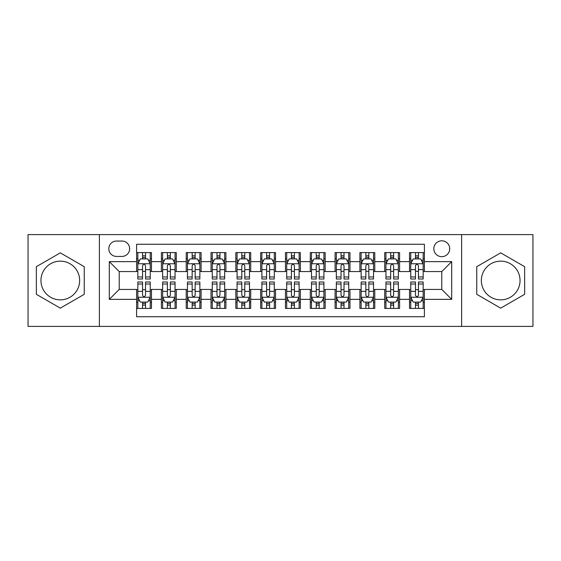 <?xml version="1.0" encoding="UTF-8"?>
<svg xmlns="http://www.w3.org/2000/svg" width="561" height="561" viewBox="0 0 561 561"><rect width="100%" height="100%" fill="white"/><g stroke="black" fill="none" stroke-linecap="round" stroke-linejoin="round"><path stroke-width="0.84" d="M500.693 261.146A19.355 19.355 0 0 0 481.345 280.5A19.355 19.355 0 0 0 500.693 299.855A19.355 19.355 0 0 0 520.047 280.5A19.355 19.355 0 0 0 500.693 261.146M441.773 240.802A7.938 7.938 0 0 0 433.828 248.74A7.938 7.938 0 0 0 441.773 256.679A7.938 7.938 0 0 0 449.712 248.74A7.938 7.938 0 0 0 441.773 240.802M60.308 299.855A19.355 19.355 0 0 1 40.953 280.5A19.355 19.355 0 0 1 60.308 261.146A19.355 19.355 0 0 1 79.655 280.5A19.355 19.355 0 0 1 60.308 299.855M461.619 326.397L532.95 326.397L532.95 234.603L461.619 234.603L461.619 326.397L99.381 326.397L99.381 234.603L28.05 234.603L28.05 326.397L99.381 326.397M424.404 252.59L409.516 252.59L409.516 261.643L399.593 261.643L399.593 271.566L409.516 271.566L409.516 261.643M399.593 261.643L399.593 252.59L384.706 252.59L384.706 261.643L374.783 261.643L374.783 271.566L384.706 271.566L384.706 261.643M374.783 261.643L374.783 252.59L359.896 252.59L359.896 261.643L349.973 261.643L349.973 271.566L359.896 271.566L359.896 261.643M349.973 261.643L349.973 252.59L335.085 252.59L335.085 261.643L325.163 261.643L325.163 271.566L335.085 271.566L335.085 261.643M325.163 261.643L325.163 252.59L310.275 252.59L310.275 261.643L300.345 261.643L300.345 271.566L310.275 271.566L310.275 261.643M300.345 261.643L300.345 252.59L285.465 252.59L285.465 261.643L275.535 261.643L275.535 271.566L285.465 271.566L285.465 261.643M275.535 261.643L275.535 252.59L260.655 252.59L260.655 261.643L250.725 261.643L250.725 271.566L260.655 271.566L260.655 261.643M250.725 261.643L250.725 252.59L235.837 252.59L235.837 261.643L225.915 261.643L225.915 271.566L235.837 271.566L235.837 261.643M225.915 261.643L225.915 252.59L211.027 252.59L211.027 261.643L201.104 261.643L201.104 271.566L211.027 271.566L211.027 261.643M201.104 261.643L201.104 252.59L186.217 252.59L186.217 261.643L176.294 261.643L176.294 271.566L186.217 271.566L186.217 261.643M176.294 261.643L176.294 252.59L161.407 252.59L161.407 271.566L151.484 271.566L151.484 252.59L136.596 252.59M136.596 308.41L151.484 308.41L151.484 289.434L161.407 289.434L161.407 308.41L176.294 308.41L176.294 289.434L186.217 289.434L186.217 299.357L176.294 299.357M186.217 299.357L186.217 308.41L201.104 308.41L201.104 289.434L211.027 289.434L211.027 299.357L201.104 299.357M211.027 299.357L211.027 308.41L225.915 308.41L225.915 289.434L235.837 289.434L235.837 299.357L225.915 299.357M235.837 299.357L235.837 308.41L250.725 308.41L250.725 289.434L260.655 289.434L260.655 299.357L250.725 299.357M260.655 299.357L260.655 308.41L275.535 308.41L275.535 289.434L285.465 289.434L285.465 299.357L275.535 299.357M285.465 299.357L285.465 308.41L300.345 308.41L300.345 289.434L310.275 289.434L310.275 299.357L300.345 299.357M310.275 299.357L310.275 308.41L325.163 308.41L325.163 289.434L335.085 289.434L335.085 299.357L325.163 299.357M335.085 299.357L335.085 308.41L349.973 308.41L349.973 289.434L359.896 289.434L359.896 299.357L349.973 299.357M359.896 299.357L359.896 308.41L374.783 308.41L374.783 289.434L384.706 289.434L384.706 299.357L374.783 299.357M384.706 299.357L384.706 308.41L399.593 308.41L399.593 289.434L409.516 289.434L409.516 299.357L399.593 299.357M116.499 256.433L121.961 256.433A7.693 7.693 0 0 0 129.647 248.74A7.693 7.693 0 0 0 121.961 241.048L116.499 241.048A7.693 7.693 0 0 0 108.806 248.74A7.693 7.693 0 0 0 116.499 256.433M461.619 234.603L99.381 234.603M424.404 261.643L424.404 244.273L136.596 244.273L136.596 271.566L119.227 271.566L119.227 289.434L136.596 289.434L136.596 316.727L424.404 316.727L424.404 289.434L441.773 289.434L441.773 271.566L424.404 271.566L424.404 261.643L451.696 261.643L451.696 299.357L424.404 299.357M136.596 299.357L109.304 299.357L109.304 261.643L136.596 261.643M409.516 299.357L409.516 308.41L424.404 308.41M136.596 258.789L137.838 258.789M142.55 258.789L145.53 258.789M150.243 258.789L151.484 258.789M136.596 271.321L137.838 271.321M142.55 271.321L145.53 271.321M150.243 271.321L151.484 271.321M136.596 289.679L137.838 289.679M142.55 289.679L145.53 289.679M150.243 289.679L151.484 289.679M136.596 302.211L137.838 302.211M142.55 302.211L145.53 302.211M150.243 302.211L151.484 302.211M161.407 271.321L162.648 271.321M167.36 271.321L170.341 271.321M175.053 271.321L176.294 271.321M161.407 258.789L162.648 258.789M167.36 258.789L170.341 258.789M175.053 258.789L176.294 258.789M161.407 289.679L162.648 289.679M167.36 289.679L170.341 289.679M175.053 289.679L176.294 289.679M161.407 302.211L162.648 302.211M167.36 302.211L170.341 302.211M175.053 302.211L176.294 302.211M186.217 289.679L187.458 289.679M192.171 289.679L195.151 289.679M199.863 289.679L201.104 289.679M186.217 302.211L187.458 302.211M192.171 302.211L195.151 302.211M199.863 302.211L201.104 302.211M186.217 258.789L187.458 258.789M192.171 258.789L195.151 258.789M199.863 258.789L201.104 258.789M186.217 271.321L187.458 271.321M192.171 271.321L195.151 271.321M199.863 271.321L201.104 271.321M211.027 289.679L212.268 289.679M216.988 289.679L219.961 289.679M224.673 289.679L225.915 289.679M211.027 302.211L212.268 302.211M216.988 302.211L219.961 302.211M224.673 302.211L225.915 302.211M211.027 258.789L212.268 258.789M216.988 258.789L219.961 258.789M224.673 258.789L225.915 258.789M211.027 271.321L212.268 271.321M216.988 271.321L219.961 271.321M224.673 271.321L225.915 271.321M235.837 289.679L237.079 289.679M241.798 289.679L244.771 289.679M249.484 289.679L250.725 289.679M235.837 302.211L237.079 302.211M241.798 302.211L244.771 302.211M249.484 302.211L250.725 302.211M235.837 258.789L237.079 258.789M241.798 258.789L244.771 258.789M249.484 258.789L250.725 258.789M235.837 271.321L237.079 271.321M241.798 271.321L244.771 271.321M249.484 271.321L250.725 271.321M260.655 289.679L261.889 289.679M266.608 289.679L269.582 289.679M274.294 289.679L275.535 289.679M260.655 302.211L261.889 302.211M266.608 302.211L269.582 302.211M274.294 302.211L275.535 302.211M260.655 258.789L261.889 258.789M266.608 258.789L269.582 258.789M274.294 258.789L275.535 258.789M260.655 271.321L261.889 271.321M266.608 271.321L269.582 271.321M274.294 271.321L275.535 271.321M285.465 289.679L286.706 289.679M291.418 289.679L294.392 289.679M299.111 289.679L300.345 289.679M285.465 302.211L286.706 302.211M291.418 302.211L294.392 302.211M299.111 302.211L300.345 302.211M285.465 258.789L286.706 258.789M291.418 258.789L294.392 258.789M299.111 258.789L300.345 258.789M285.465 271.321L286.706 271.321M291.418 271.321L294.392 271.321M299.111 271.321L300.345 271.321M310.275 289.679L311.516 289.679M316.229 289.679L319.202 289.679M323.921 289.679L325.163 289.679M310.275 302.211L311.516 302.211M316.229 302.211L319.202 302.211M323.921 302.211L325.163 302.211M310.275 258.789L311.516 258.789M316.229 258.789L319.202 258.789M323.921 258.789L325.163 258.789M310.275 271.321L311.516 271.321M316.229 271.321L319.202 271.321M323.921 271.321L325.163 271.321M335.085 289.679L336.327 289.679M341.039 289.679L344.012 289.679M348.732 289.679L349.973 289.679M335.085 302.211L336.327 302.211M341.039 302.211L344.012 302.211M348.732 302.211L349.973 302.211M335.085 258.789L336.327 258.789M341.039 258.789L344.012 258.789M348.732 258.789L349.973 258.789M335.085 271.321L336.327 271.321M341.039 271.321L344.012 271.321M348.732 271.321L349.973 271.321M359.896 289.679L361.137 289.679M365.849 289.679L368.829 289.679M373.542 289.679L374.783 289.679M359.896 302.211L361.137 302.211M365.849 302.211L368.829 302.211M373.542 302.211L374.783 302.211M359.896 258.789L361.137 258.789M365.849 258.789L368.829 258.789M373.542 258.789L374.783 258.789M359.896 271.321L361.137 271.321M365.849 271.321L368.829 271.321M373.542 271.321L374.783 271.321M384.706 289.679L385.947 289.679M390.659 289.679L393.64 289.679M398.352 289.679L399.593 289.679M384.706 302.211L385.947 302.211M390.659 302.211L393.64 302.211M398.352 302.211L399.593 302.211M384.706 258.789L385.947 258.789M390.659 258.789L393.64 258.789M398.352 258.789L399.593 258.789M384.706 271.321L385.947 271.321M390.659 271.321L393.64 271.321M398.352 271.321L399.593 271.321M409.516 289.679L410.757 289.679M415.47 289.679L418.45 289.679M423.162 289.679L424.404 289.679M409.516 302.211L410.757 302.211M415.47 302.211L418.45 302.211M423.162 302.211L424.404 302.211M409.516 258.789L410.757 258.789M415.47 258.789L418.45 258.789M423.162 258.789L424.404 258.789M409.516 271.321L410.757 271.321M415.47 271.321L418.45 271.321M423.162 271.321L424.404 271.321M119.227 271.566L109.304 261.643M119.227 289.434L109.304 299.357M451.696 261.643L441.773 271.566M451.696 299.357L441.773 289.434M60.308 308.143L84.248 294.322L84.248 266.678L60.308 252.857L36.36 266.678L36.36 294.322L60.308 308.143M524.64 266.678L500.693 252.857L476.752 266.678L476.752 294.322L500.693 308.143L524.64 294.322L524.64 266.678M145.53 255.816L142.55 255.816M150.243 276.987L145.53 276.987L145.53 279.013L150.243 279.013L150.243 263.873L147.76 258.916L140.32 258.916L137.838 263.873L137.838 279.013L142.55 279.013L142.55 276.987L137.838 276.987M137.838 263.873L137.838 252.59M150.243 263.873L150.243 252.59M142.55 258.916L142.55 252.59M145.53 252.59L145.53 258.916M145.53 276.987L145.53 265.739C144.535 263.824 143.546 263.824 142.55 265.739L142.55 276.987M142.55 305.184L145.53 305.184M137.838 284.013L142.55 284.013L142.55 281.987L137.838 281.987L137.838 297.127L140.32 302.084L147.76 302.084L150.243 297.127L150.243 281.987L145.53 281.987L145.53 284.013L150.243 284.013M150.243 297.127L150.243 308.41M137.838 297.127L137.838 308.41M145.53 302.084L145.53 308.41M142.55 308.41L142.55 302.084M142.55 284.013L142.55 295.261C143.546 297.176 144.535 297.176 145.53 295.261L145.53 284.013M170.341 255.816L167.36 255.816M175.053 276.987L170.341 276.987L170.341 279.013L175.053 279.013L175.053 263.873L172.571 258.916L165.13 258.916L162.648 263.873L162.648 279.013L167.36 279.013L167.36 276.987L162.648 276.987M162.648 263.873L162.648 252.59M175.053 263.873L175.053 252.59M167.36 258.916L167.36 252.59M170.341 252.59L170.341 258.916M170.341 276.987L170.341 265.739C169.352 263.824 168.356 263.824 167.36 265.739L167.36 276.987M195.151 255.816L192.171 255.816M199.863 276.987L195.151 276.987L195.151 279.013L199.863 279.013L199.863 263.873L197.381 258.916L189.941 258.916L187.458 263.873L187.458 279.013L192.171 279.013L192.171 276.987L187.458 276.987M187.458 263.873L187.458 252.59M199.863 263.873L199.863 252.59M192.171 258.916L192.171 252.59M195.151 252.59L195.151 258.916M195.151 276.987L195.151 265.739C194.162 263.824 193.166 263.824 192.171 265.739L192.171 276.987M219.961 255.816L216.988 255.816M224.673 276.987L219.961 276.987L219.961 279.013L224.673 279.013L224.673 263.873L222.198 258.916L214.751 258.916L212.268 263.873L212.268 279.013L216.988 279.013L216.988 276.987L212.268 276.987M212.268 263.873L212.268 252.59M224.673 263.873L224.673 252.59M216.988 258.916L216.988 252.59M219.961 252.59L219.961 258.916M219.961 276.987L219.961 265.739C218.972 263.824 217.977 263.824 216.988 265.739L216.988 276.987M244.771 255.816L241.798 255.816M249.484 276.987L244.771 276.987L244.771 279.013L249.484 279.013L249.484 263.873L247.008 258.916L239.561 258.916L237.079 263.873L237.079 279.013L241.798 279.013L241.798 276.987L237.079 276.987M237.079 263.873L237.079 252.59M249.484 263.873L249.484 252.59M241.798 258.916L241.798 252.59M244.771 252.59L244.771 258.916M244.771 276.987L244.771 265.739C243.783 263.824 242.787 263.824 241.798 265.739L241.798 276.987M167.36 305.184L170.341 305.184M162.648 284.013L167.36 284.013L167.36 281.987L162.648 281.987L162.648 297.127L165.13 302.084L172.571 302.084L175.053 297.127L175.053 281.987L170.341 281.987L170.341 284.013L175.053 284.013M175.053 297.127L175.053 308.41M162.648 297.127L162.648 308.41M170.341 302.084L170.341 308.41M167.36 308.41L167.36 302.084M167.36 284.013L167.36 295.261C168.356 297.176 169.345 297.176 170.341 295.261L170.341 284.013M192.171 305.184L195.151 305.184M187.458 284.013L192.171 284.013L192.171 281.987L187.458 281.987L187.458 297.127L189.941 302.084L197.381 302.084L199.863 297.127L199.863 281.987L195.151 281.987L195.151 284.013L199.863 284.013M199.863 297.127L199.863 308.41M187.458 297.127L187.458 308.41M195.151 302.084L195.151 308.41M192.171 308.41L192.171 302.084M192.171 284.013L192.171 295.261C193.166 297.176 194.155 297.176 195.151 295.261L195.151 284.013M216.988 305.184L219.961 305.184M212.268 284.013L216.988 284.013L216.988 281.987L212.268 281.987L212.268 297.127L214.751 302.084L222.198 302.084L224.673 297.127L224.673 281.987L219.961 281.987L219.961 284.013L224.673 284.013M224.673 297.127L224.673 308.41M212.268 297.127L212.268 308.41M219.961 302.084L219.961 308.41M216.988 308.41L216.988 302.084M216.988 284.013L216.988 295.261C217.977 297.176 218.965 297.176 219.961 295.261L219.961 284.013M241.798 305.184L244.771 305.184M237.079 284.013L241.798 284.013L241.798 281.987L237.079 281.987L237.079 297.127L239.561 302.084L247.008 302.084L249.484 297.127L249.484 281.987L244.771 281.987L244.771 284.013L249.484 284.013M249.484 297.127L249.484 308.41M237.079 297.127L237.079 308.41M244.771 302.084L244.771 308.41M241.798 308.41L241.798 302.084M241.798 284.013L241.798 295.261C242.787 297.176 243.776 297.176 244.771 295.261L244.771 284.013M269.582 255.816L266.608 255.816M274.294 276.987L269.582 276.987L269.582 279.013L274.294 279.013L274.294 263.873L271.819 258.916L264.371 258.916L261.889 263.873L261.889 279.013L266.608 279.013L266.608 276.987L261.889 276.987M261.889 263.873L261.889 252.59M274.294 263.873L274.294 252.59M266.608 258.916L266.608 252.59M269.582 252.59L269.582 258.916M269.582 276.987L269.582 265.739C268.593 263.824 267.597 263.824 266.608 265.739L266.608 276.987M266.608 305.184L269.582 305.184M261.889 284.013L266.608 284.013L266.608 281.987L261.889 281.987L261.889 297.127L264.371 302.084L271.819 302.084L274.294 297.127L274.294 281.987L269.582 281.987L269.582 284.013L274.294 284.013M274.294 297.127L274.294 308.41M261.889 297.127L261.889 308.41M269.582 302.084L269.582 308.41M266.608 308.41L266.608 302.084M266.608 284.013L266.608 295.261C267.597 297.176 268.593 297.176 269.582 295.261L269.582 284.013M294.392 255.816L291.418 255.816M299.111 276.987L294.392 276.987L294.392 279.013L299.111 279.013L299.111 263.873L296.629 258.916L289.181 258.916L286.706 263.873L286.706 279.013L291.418 279.013L291.418 276.987L286.706 276.987M286.706 263.873L286.706 252.59M299.111 263.873L299.111 252.59M291.418 258.916L291.418 252.59M294.392 252.59L294.392 258.916M294.392 276.987L294.392 265.739C293.403 263.824 292.407 263.824 291.418 265.739L291.418 276.987M291.418 305.184L294.392 305.184M286.706 284.013L291.418 284.013L291.418 281.987L286.706 281.987L286.706 297.127L289.181 302.084L296.629 302.084L299.111 297.127L299.111 281.987L294.392 281.987L294.392 284.013L299.111 284.013M299.111 297.127L299.111 308.41M286.706 297.127L286.706 308.41M294.392 302.084L294.392 308.41M291.418 308.41L291.418 302.084M291.418 284.013L291.418 295.261C292.407 297.176 293.403 297.176 294.392 295.261L294.392 284.013M319.202 255.816L316.229 255.816M323.921 276.987L319.202 276.987L319.202 279.013L323.921 279.013L323.921 263.873L321.439 258.916L313.992 258.916L311.516 263.873L311.516 279.013L316.229 279.013L316.229 276.987L311.516 276.987M311.516 263.873L311.516 252.59M323.921 263.873L323.921 252.59M316.229 258.916L316.229 252.59M319.202 252.59L319.202 258.916M319.202 276.987L319.202 265.739C318.213 263.824 317.224 263.824 316.229 265.739L316.229 276.987M316.229 305.184L319.202 305.184M311.516 284.013L316.229 284.013L316.229 281.987L311.516 281.987L311.516 297.127L313.992 302.084L321.439 302.084L323.921 297.127L323.921 281.987L319.202 281.987L319.202 284.013L323.921 284.013M323.921 297.127L323.921 308.41M311.516 297.127L311.516 308.41M319.202 302.084L319.202 308.41M316.229 308.41L316.229 302.084M316.229 284.013L316.229 295.261C317.217 297.176 318.213 297.176 319.202 295.261L319.202 284.013M344.012 255.816L341.039 255.816M348.732 276.987L344.012 276.987L344.012 279.013L348.732 279.013L348.732 263.873L346.249 258.916L338.802 258.916L336.327 263.873L336.327 279.013L341.039 279.013L341.039 276.987L336.327 276.987M336.327 263.873L336.327 252.59M348.732 263.873L348.732 252.59M341.039 258.916L341.039 252.59M344.012 252.59L344.012 258.916M344.012 276.987L344.012 265.739C343.023 263.824 342.035 263.824 341.039 265.739L341.039 276.987M341.039 305.184L344.012 305.184M336.327 284.013L341.039 284.013L341.039 281.987L336.327 281.987L336.327 297.127L338.802 302.084L346.249 302.084L348.732 297.127L348.732 281.987L344.012 281.987L344.012 284.013L348.732 284.013M348.732 297.127L348.732 308.41M336.327 297.127L336.327 308.41M344.012 302.084L344.012 308.41M341.039 308.41L341.039 302.084M341.039 284.013L341.039 295.261C342.028 297.176 343.023 297.176 344.012 295.261L344.012 284.013M368.829 255.816L365.849 255.816M373.542 276.987L368.829 276.987L368.829 279.013L373.542 279.013L373.542 263.873L371.059 258.916L363.619 258.916L361.137 263.873L361.137 279.013L365.849 279.013L365.849 276.987L361.137 276.987M361.137 263.873L361.137 252.59M373.542 263.873L373.542 252.59M365.849 258.916L365.849 252.59M368.829 252.59L368.829 258.916M368.829 276.987L368.829 265.739C367.834 263.824 366.845 263.824 365.849 265.739L365.849 276.987M365.849 305.184L368.829 305.184M361.137 284.013L365.849 284.013L365.849 281.987L361.137 281.987L361.137 297.127L363.619 302.084L371.059 302.084L373.542 297.127L373.542 281.987L368.829 281.987L368.829 284.013L373.542 284.013M373.542 297.127L373.542 308.41M361.137 297.127L361.137 308.41M368.829 302.084L368.829 308.41M365.849 308.41L365.849 302.084M365.849 284.013L365.849 295.261C366.838 297.176 367.834 297.176 368.829 295.261L368.829 284.013M393.64 255.816L390.659 255.816M398.352 276.987L393.64 276.987L393.64 279.013L398.352 279.013L398.352 263.873L395.87 258.916L388.429 258.916L385.947 263.873L385.947 279.013L390.659 279.013L390.659 276.987L385.947 276.987M385.947 263.873L385.947 252.59M398.352 263.873L398.352 252.59M390.659 258.916L390.659 252.59M393.64 252.59L393.64 258.916M393.64 276.987L393.64 265.739C392.644 263.824 391.655 263.824 390.659 265.739L390.659 276.987M390.659 305.184L393.64 305.184M385.947 284.013L390.659 284.013L390.659 281.987L385.947 281.987L385.947 297.127L388.429 302.084L395.87 302.084L398.352 297.127L398.352 281.987L393.64 281.987L393.64 284.013L398.352 284.013M398.352 297.127L398.352 308.41M385.947 297.127L385.947 308.41M393.64 302.084L393.64 308.41M390.659 308.41L390.659 302.084M390.659 284.013L390.659 295.261C391.648 297.176 392.644 297.176 393.64 295.261L393.64 284.013M418.45 255.816L415.47 255.816M423.162 276.987L418.45 276.987L418.45 279.013L423.162 279.013L423.162 263.873L420.68 258.916L413.24 258.916L410.757 263.873L410.757 279.013L415.47 279.013L415.47 276.987L410.757 276.987M410.757 263.873L410.757 252.59M423.162 263.873L423.162 252.59M415.47 258.916L415.47 252.59M418.45 252.59L418.45 258.916M418.45 276.987L418.45 265.739C417.454 263.824 416.465 263.824 415.47 265.739L415.47 276.987M415.47 305.184L418.45 305.184M410.757 284.013L415.47 284.013L415.47 281.987L410.757 281.987L410.757 297.127L413.24 302.084L420.68 302.084L423.162 297.127L423.162 281.987L418.45 281.987L418.45 284.013L423.162 284.013M423.162 297.127L423.162 308.41M410.757 297.127L410.757 308.41M418.45 302.084L418.45 308.41M415.47 308.41L415.47 302.084M415.47 284.013L415.47 295.261C416.465 297.176 417.454 297.176 418.45 295.261L418.45 284.013M161.407 299.357L151.484 299.357M161.407 261.643L151.484 261.643M150.18 263.754L137.901 263.754M137.838 260.283L139.633 260.283M148.448 260.283L150.243 260.283M142.55 269.631L137.838 269.631M150.243 269.631L145.53 269.631M145.53 257.394L142.55 257.394M137.901 297.246L150.18 297.246M150.243 300.717L148.448 300.717M139.633 300.717L137.838 300.717M145.53 291.369L150.243 291.369M137.838 291.369L142.55 291.369M142.55 303.606L145.53 303.606M174.99 263.754L162.711 263.754M162.648 260.283L164.45 260.283M173.258 260.283L175.053 260.283M167.36 269.631L162.648 269.631M175.053 269.631L170.341 269.631M170.341 257.394L167.36 257.394M199.8 263.754L187.521 263.754M187.458 260.283L189.26 260.283M198.068 260.283L199.863 260.283M192.171 269.631L187.458 269.631M199.863 269.631L195.151 269.631M195.151 257.394L192.171 257.394M224.61 263.754L212.331 263.754M212.268 260.283L214.071 260.283M222.878 260.283L224.673 260.283M216.988 269.631L212.268 269.631M224.673 269.631L219.961 269.631M219.961 257.394L216.988 257.394M249.428 263.754L237.142 263.754M237.079 260.283L238.881 260.283M247.689 260.283L249.484 260.283M241.798 269.631L237.079 269.631M249.484 269.631L244.771 269.631M244.771 257.394L241.798 257.394M162.711 297.246L174.99 297.246M175.053 300.717L173.258 300.717M164.45 300.717L162.648 300.717M170.341 291.369L175.053 291.369M162.648 291.369L167.36 291.369M167.36 303.606L170.341 303.606M187.521 297.246L199.8 297.246M199.863 300.717L198.068 300.717M189.26 300.717L187.458 300.717M195.151 291.369L199.863 291.369M187.458 291.369L192.171 291.369M192.171 303.606L195.151 303.606M212.331 297.246L224.61 297.246M224.673 300.717L222.878 300.717M214.071 300.717L212.268 300.717M219.961 291.369L224.673 291.369M212.268 291.369L216.988 291.369M216.988 303.606L219.961 303.606M237.142 297.246L249.428 297.246M249.484 300.717L247.689 300.717M238.881 300.717L237.079 300.717M244.771 291.369L249.484 291.369M237.079 291.369L241.798 291.369M241.798 303.606L244.771 303.606M274.238 263.754L261.952 263.754M261.889 260.283L263.691 260.283M272.499 260.283L274.294 260.283M266.608 269.631L261.889 269.631M274.294 269.631L269.582 269.631M269.582 257.394L266.608 257.394M261.952 297.246L274.238 297.246M274.294 300.717L272.499 300.717M263.691 300.717L261.889 300.717M269.582 291.369L274.294 291.369M261.889 291.369L266.608 291.369M266.608 303.606L269.582 303.606M299.048 263.754L286.762 263.754M286.706 260.283L288.501 260.283M297.309 260.283L299.111 260.283M291.418 269.631L286.706 269.631M299.111 269.631L294.392 269.631M294.392 257.394L291.418 257.394M286.762 297.246L299.048 297.246M299.111 300.717L297.309 300.717M288.501 300.717L286.706 300.717M294.392 291.369L299.111 291.369M286.706 291.369L291.418 291.369M291.418 303.606L294.392 303.606M323.858 263.754L311.572 263.754M311.516 260.283L313.311 260.283M322.119 260.283L323.921 260.283M316.229 269.631L311.516 269.631M323.921 269.631L319.202 269.631M319.202 257.394L316.229 257.394M311.572 297.246L323.858 297.246M323.921 300.717L322.119 300.717M313.311 300.717L311.516 300.717M319.202 291.369L323.921 291.369M311.516 291.369L316.229 291.369M316.229 303.606L319.202 303.606M348.669 263.754L336.39 263.754M336.327 260.283L338.122 260.283M346.929 260.283L348.732 260.283M341.039 269.631L336.327 269.631M348.732 269.631L344.012 269.631M344.012 257.394L341.039 257.394M336.39 297.246L348.669 297.246M348.732 300.717L346.929 300.717M338.122 300.717L336.327 300.717M344.012 291.369L348.732 291.369M336.327 291.369L341.039 291.369M341.039 303.606L344.012 303.606M373.479 263.754L361.2 263.754M361.137 260.283L362.932 260.283M371.74 260.283L373.542 260.283M365.849 269.631L361.137 269.631M373.542 269.631L368.829 269.631M368.829 257.394L365.849 257.394M361.2 297.246L373.479 297.246M373.542 300.717L371.74 300.717M362.932 300.717L361.137 300.717M368.829 291.369L373.542 291.369M361.137 291.369L365.849 291.369M365.849 303.606L368.829 303.606M398.289 263.754L386.01 263.754M385.947 260.283L387.742 260.283M396.55 260.283L398.352 260.283M390.659 269.631L385.947 269.631M398.352 269.631L393.64 269.631M393.64 257.394L390.659 257.394M386.01 297.246L398.289 297.246M398.352 300.717L396.55 300.717M387.742 300.717L385.947 300.717M393.64 291.369L398.352 291.369M385.947 291.369L390.659 291.369M390.659 303.606L393.64 303.606M423.099 263.754L410.82 263.754M410.757 260.283L412.552 260.283M421.367 260.283L423.162 260.283M415.47 269.631L410.757 269.631M423.162 269.631L418.45 269.631M418.45 257.394L415.47 257.394M410.82 297.246L423.099 297.246M423.162 300.717L421.367 300.717M412.552 300.717L410.757 300.717M418.45 291.369L423.162 291.369M410.757 291.369L415.47 291.369M415.47 303.606L418.45 303.606"/></g></svg>
